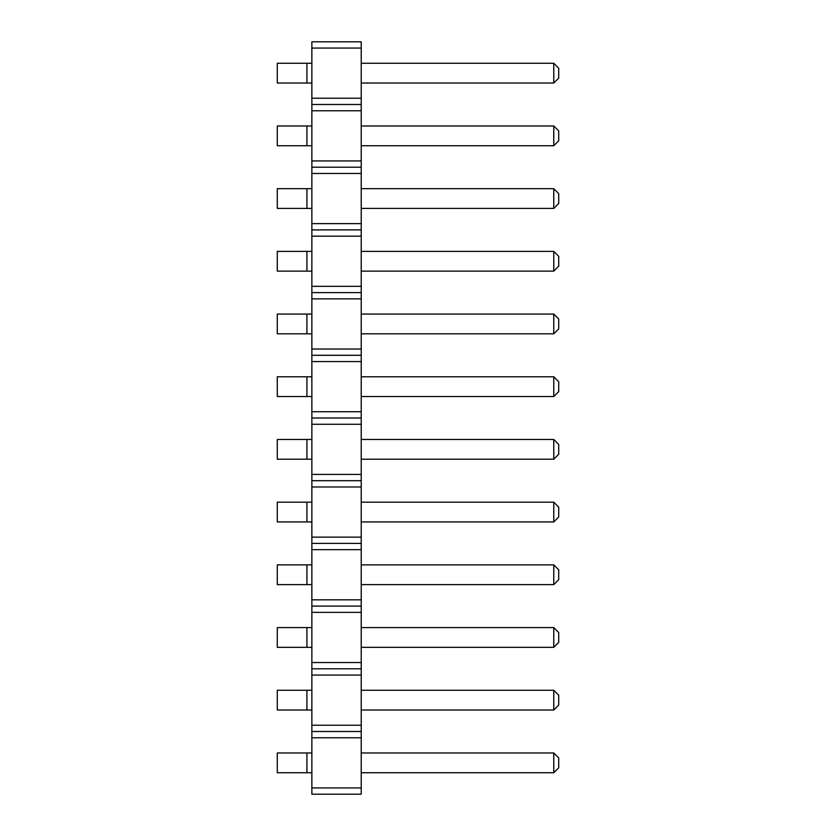 <?xml version="1.0" encoding="UTF-8"?>
<svg xmlns="http://www.w3.org/2000/svg" width="836" height="836" viewBox="0 0 836 836"><rect width="100%" height="100%" fill="white"/><g stroke="black" fill="none" stroke-linecap="round" stroke-linejoin="round"><path stroke-width="1.25" d="M361.225 787.93L311.859 787.93L311.859 794.2L361.225 794.2L361.225 725.23L311.859 725.23L311.859 41.8L361.225 41.8L361.225 48.07L311.859 48.07M361.225 731.5L311.859 731.5L311.859 725.23M361.225 725.23L361.225 48.07M361.225 737.77L311.859 737.77L311.859 731.5M361.225 675.07L311.859 675.07M311.859 787.93L311.859 737.77M361.225 98.23L311.859 98.23M361.225 104.5L311.859 104.5M361.225 110.77L311.859 110.77M361.225 160.93L311.859 160.93M361.225 167.2L311.859 167.2M361.225 173.47L311.859 173.47M361.225 223.63L311.859 223.63M361.225 229.9L311.859 229.9M361.225 236.17L311.859 236.17M361.225 286.33L311.859 286.33M361.225 292.6L311.859 292.6M361.225 298.87L311.859 298.87M361.225 349.03L311.859 349.03M361.225 355.3L311.859 355.3M361.225 361.57L311.859 361.57M361.225 411.73L311.859 411.73M361.225 418L311.859 418M361.225 424.27L311.859 424.27M361.225 474.43L311.859 474.43M361.225 480.7L311.859 480.7M361.225 486.97L311.859 486.97M361.225 537.13L311.859 537.13M361.225 543.4L311.859 543.4M361.225 549.67L311.859 549.67M361.225 599.83L311.859 599.83M361.225 606.1L311.859 606.1M361.225 612.37L311.859 612.37M361.225 662.53L311.859 662.53M361.225 668.8L311.859 668.8M361.225 752.975L553.766 752.975L553.766 772.725L361.225 772.725M361.225 690.275L553.766 690.275L553.766 710.025L361.225 710.025M361.225 502.175L553.766 502.175L553.766 521.925L361.225 521.925M361.225 564.875L553.766 564.875L553.766 584.625L361.225 584.625M361.225 627.575L553.766 627.575L553.766 647.325L361.225 647.325M361.225 251.375L553.766 251.375L553.766 271.125L361.225 271.125M361.225 314.075L553.766 314.075L553.766 333.825L361.225 333.825M361.225 439.475L553.766 439.475L553.766 459.225L361.225 459.225M361.225 376.775L553.766 376.775L553.766 396.525L361.225 396.525M361.225 188.675L553.766 188.675L553.766 208.425L361.225 208.425M361.225 125.975L553.766 125.975L553.766 145.725L361.225 145.725M361.225 63.275L553.766 63.275L553.766 83.025L361.225 83.025M306.916 752.975L306.916 772.725L277.291 772.725L277.291 752.975L311.859 752.975M306.916 772.725L311.859 772.725M311.859 690.275L277.291 690.275L277.291 710.025L311.859 710.025M306.916 690.275L306.916 710.025M311.859 502.175L277.291 502.175L277.291 521.925L311.859 521.925M306.916 502.175L306.916 521.925M306.916 564.875L306.916 584.625L277.291 584.625L277.291 564.875L311.859 564.875M306.916 584.625L311.859 584.625M311.859 627.575L277.291 627.575L277.291 647.325L311.859 647.325M306.916 627.575L306.916 647.325M306.916 251.375L306.916 271.125L277.291 271.125L277.291 251.375L311.859 251.375M306.916 271.125L311.859 271.125M311.859 314.075L277.291 314.075L277.291 333.825L311.859 333.825M306.916 314.075L306.916 333.825M306.916 439.475L306.916 459.225L277.291 459.225L277.291 439.475L311.859 439.475M306.916 459.225L311.859 459.225M306.916 376.775L306.916 396.525L277.291 396.525L277.291 376.775L311.859 376.775M306.916 396.525L311.859 396.525M306.916 188.675L306.916 208.425L277.291 208.425L277.291 188.675L311.859 188.675M306.916 208.425L311.859 208.425M306.916 125.975L306.916 145.725L277.291 145.725L277.291 125.975L311.859 125.975M306.916 145.725L311.859 145.725M311.859 63.275L277.291 63.275L277.291 83.025L311.859 83.025M306.916 63.275L306.916 83.025M553.766 752.975L558.709 757.918L558.709 767.782L553.766 772.725M553.766 690.275L558.709 695.218L558.709 705.082L553.766 710.025M553.766 502.175L558.709 507.118L558.709 516.982L553.766 521.925M553.766 564.875L558.709 569.818L558.709 579.682L553.766 584.625M553.766 627.575L558.709 632.518L558.709 642.382L553.766 647.325M553.766 251.375L558.709 256.318L558.709 266.182L553.766 271.125M553.766 314.075L558.709 319.018L558.709 328.882L553.766 333.825M553.766 439.475L558.709 444.418L558.709 454.282L553.766 459.225M553.766 376.775L558.709 381.718L558.709 391.582L553.766 396.525M553.766 188.675L558.709 193.618L558.709 203.482L553.766 208.425M553.766 125.975L558.709 130.918L558.709 140.782L553.766 145.725M553.766 63.275L558.709 68.218L558.709 78.082L553.766 83.025"/></g></svg>
